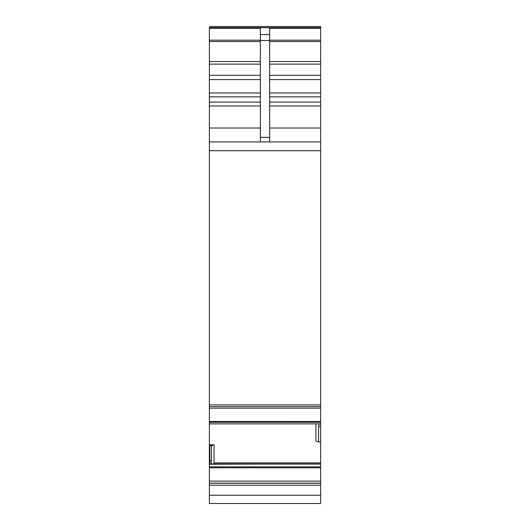 <?xml version="1.0" encoding="UTF-8"?>
<svg xmlns="http://www.w3.org/2000/svg" width="530" height="530" viewBox="0 0 530 530"><rect width="100%" height="100%" fill="white"/><g stroke="black" fill="none" stroke-linecap="round" stroke-linejoin="round"><path stroke-width="0.79" d="M320.63 483.241L209.37 483.241L209.37 503.5L320.63 503.5L320.63 481.108L209.37 481.108L209.37 483.121L320.63 483.121M209.37 463.922L209.834 463.922L209.37 463.922L209.37 481.108M209.37 446.836L209.834 446.836L209.37 446.598L209.37 464.366M209.37 446.598L209.37 423.887L319.053 423.874L209.37 423.887L209.37 422.291L320.63 422.291L320.63 423.801L319.053 423.874L209.37 423.874M269.637 105.954L320.63 105.954L320.63 141.927L209.37 141.927L209.37 422.291M209.37 406.589L320.63 406.589L320.63 408.146L209.37 408.146L209.37 406.583L320.63 406.583L320.63 141.927M209.37 141.927L209.37 96.838L260.363 96.838M209.834 27.613L209.834 26.5L320.63 26.5L320.63 27.613L209.37 27.613L209.37 96.838M320.63 27.613L320.63 105.954M320.63 406.464L320.63 422.291M211.457 445.684L209.834 445.737L209.834 444.889L214.067 444.743L211.457 445.684L211.457 460.961L210.86 464.227L320.63 463.922L320.63 423.801M211.417 463.922L320.63 463.922L320.63 481.108M320.63 406.457L320.63 404.893L209.37 404.893M260.363 141.927L260.363 28.309L209.37 28.309M260.363 34.576L269.637 34.576L269.637 28.309L320.63 28.309M214.067 444.743L214.021 463.922M320.63 441.887L318.543 441.96L315.933 441.199L315.933 423.887M209.37 485.248L320.63 485.248M318.543 441.96L318.543 426.683L319.139 423.801M269.637 34.576L269.637 141.927M209.834 445.737L209.834 464.227L210.86 464.227M209.37 27.712L320.63 27.712M209.37 40.181L260.363 40.181M209.37 41.532L260.363 41.532M209.37 61.566L260.363 61.566M209.37 64.137L260.363 64.137M209.37 75.293L260.363 75.293M209.37 79.579L260.363 79.579M209.37 92.975L260.363 92.975M209.37 102.091L260.363 102.091M209.37 105.954L260.363 105.954M209.37 128.022L260.363 128.022M209.37 150.725L320.63 150.725M320.63 421.469L209.37 421.469M214.067 462.875L320.63 462.875M209.37 447.201L209.834 447.201M209.37 450.208L209.834 450.208M209.37 460.795L209.834 460.795M209.834 464.061L209.37 464.061M209.37 464.101L209.834 464.101M320.63 466.85L209.37 466.85M210.947 464.101L320.63 464.101M209.37 467.791L320.63 467.791M209.37 495.252L320.63 495.252M269.637 40.181L320.63 40.181M269.637 41.532L320.63 41.532M269.637 61.566L320.63 61.566M269.637 64.137L320.63 64.137M269.637 75.293L320.63 75.293M269.637 79.579L320.63 79.579M269.637 92.975L320.63 92.975M269.637 96.838L320.63 96.838M269.637 102.091L320.63 102.091M269.637 128.022L320.63 128.022M320.63 426.683L318.543 426.683M210.98 464.061L320.63 464.061M260.363 40.472L269.637 40.472M260.363 137.349L269.637 137.349M209.834 460.961L211.457 460.961"/></g></svg>
